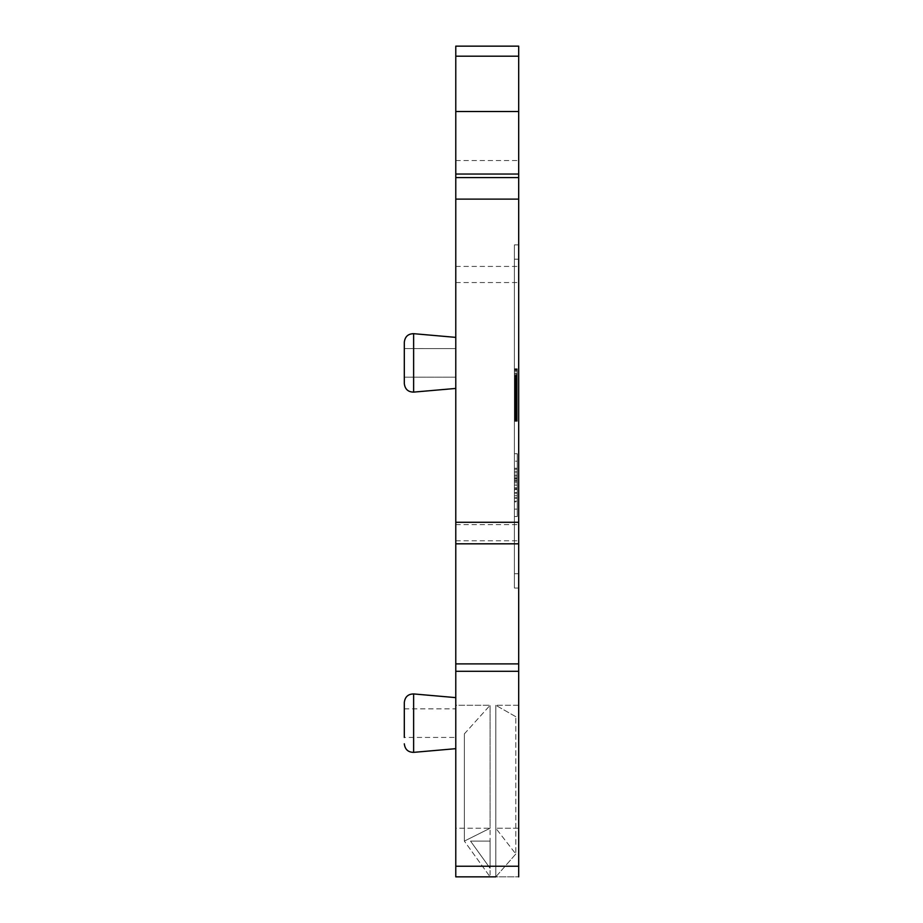 <?xml version="1.0" encoding="UTF-8"?>
<svg xmlns="http://www.w3.org/2000/svg" width="923" height="923" viewBox="0 0 923 923"><rect width="100%" height="100%" fill="white"/><g stroke="black" fill="none" stroke-linecap="round" stroke-linejoin="round"><path stroke-width="0.69" stroke-dasharray="4.62 3.46" d="M490.09 841.107L470.534 841.107L490.09 868.266L470.534 841.107L490.09 841.107L490.09 868.266L490.09 841.107M515.83 853.971L495.813 876.85L495.813 828.243L515.83 853.971L515.83 716.721L515.83 853.971L495.813 876.85L518.691 876.85L518.691 828.243L518.691 876.85L495.813 876.85L495.813 705.276L495.813 828.243L515.83 853.971M518.691 828.243L495.813 828.243L518.691 828.243L518.691 705.276L518.691 828.243M514.399 461.177L514.399 509.092L514.399 461.177L517.261 461.177L517.261 509.092L514.399 509.092L517.261 509.092L514.399 509.092L517.261 509.092L517.261 461.177L514.399 461.177M517.261 490.378L517.261 501.177L517.261 487.771L517.261 501.177L514.399 501.177L514.399 468.273L514.399 501.177L517.261 501.177L517.261 469.288L514.399 469.288L514.399 485.025L514.399 469.288L517.261 469.288L517.261 490.378L514.399 490.378M514.399 497.243L514.399 485.117L514.399 501.916L514.399 497.243L517.261 497.243L517.261 485.117L517.261 495.374L514.399 495.374M514.399 588.032L514.399 244.883L514.399 588.032L518.691 588.032L518.691 573.737L518.691 588.032L514.399 588.032M517.261 371.854L514.399 371.854L514.399 373.469L517.261 373.469L517.261 368.773L517.261 420.565L517.261 380.53L517.261 420.565L517.261 395.356L517.261 401.62L514.399 401.62L514.399 400.72L514.399 401.84L514.399 369.419L514.399 420.565L514.399 413.342L514.399 414.323L517.261 414.323L517.261 379.872L517.261 415.038L517.261 410.077L514.399 410.193L514.399 407.239L514.399 420.45L514.399 380.53L514.399 421.28L514.399 373.538L514.399 410.17M514.399 371.854L514.399 368.773L514.399 373.988L517.261 373.55L517.261 374.634L514.399 374.634M517.261 394.709L514.399 394.709L514.399 397.063L517.261 397.075L517.261 400.663L517.261 396.913L517.261 420.565L517.261 369.419L517.261 412.073L514.399 412.073L514.399 413.55L517.261 413.585L517.261 421.246L517.261 402.913L514.399 402.913L514.399 420.703L514.399 413.55L517.261 413.55L517.261 400.57L517.261 401.863L514.399 401.84L517.261 401.863L517.261 402.878L517.261 385.249L517.261 386.564L514.399 386.564L517.261 386.575L517.261 387.948L514.399 387.948L514.399 380.53L514.399 420.565L514.399 380.53L514.399 412.004L514.399 380.53L514.399 394.698L517.261 394.698L517.261 395.298L517.261 385.652L517.261 398.309L517.261 380.53L517.261 420.565L517.261 380.53L517.261 420.565L517.261 400.72L514.399 400.72L514.399 391.848L514.399 400.72L517.261 400.72L517.261 391.848L517.261 396.763L514.399 396.763L514.399 379.872L514.399 391.883L514.399 384.499L514.399 391.375L514.399 388.145L517.261 388.145L517.261 388.975L514.399 388.975M514.399 453.724L514.399 516.545L514.399 453.724L517.261 453.724L517.261 516.545L514.399 516.545L517.261 516.545L517.261 453.724L514.399 453.724L517.261 453.724M517.261 385.26L514.399 385.26L517.261 385.26L517.261 380.53L517.261 415.858L514.399 415.858L514.399 385.26L517.261 385.249L514.399 385.26L517.261 385.26L517.261 382.584L514.399 382.584L514.399 379.872L514.399 421.28L514.399 377.438L514.399 420.565L514.399 386.345L514.399 391.19L517.261 391.19L517.261 389.529L514.399 389.529L514.399 412.073L514.399 401.747L517.261 401.747L514.399 402.197L514.399 396.913L514.399 402.497L514.399 380.53L514.399 386.137L514.399 380.53L514.399 382.48L517.261 382.48L517.261 383.437L514.399 383.449L517.261 383.437L517.261 384.51L514.399 383.933L514.399 385.433L517.261 385.41L514.399 385.433L517.261 385.433L514.399 384.395L514.399 403.478L517.261 403.455L514.399 403.478M517.261 395.448L514.399 395.448L514.399 397.432L517.261 397.398L514.399 397.063L514.399 397.859L517.261 397.859L517.261 397.063L514.399 397.063L517.261 397.063L514.399 397.063L514.399 400.594L514.399 384.395L514.399 394.663L517.261 394.64L517.261 396.89L514.399 396.913L517.261 396.913L517.261 388.975M517.261 386.345L514.399 386.345L517.261 386.345L517.261 390.094L517.261 386.345L514.399 386.345L514.399 385.468L517.261 385.468L514.399 385.445L517.261 385.445L517.261 387.383L517.261 379.872L517.261 420.738L514.399 420.738L517.261 420.738L514.399 420.646L517.261 420.634L514.399 420.38L517.261 420.346L514.399 419.884L517.261 419.884L517.261 418.35L514.399 418.338L517.261 418.35L517.261 414.854L514.399 414.831L517.261 414.854L517.261 413.342L514.399 413.342L514.399 409.627L514.399 414.208L517.261 414.208L514.399 414.208L514.399 412.904L517.261 412.904L517.261 415.8L514.399 415.8L517.261 415.858L514.399 415.858L517.261 415.858L514.399 415.858L517.261 415.858L517.261 420.565L514.399 420.565L517.261 420.565L514.399 420.565L517.261 420.519L514.399 420.565L517.261 420.565L514.399 420.565L517.261 420.565L514.399 420.565L517.261 420.565L514.399 420.565L517.261 420.565L517.261 397.478L514.399 397.49L517.261 397.49L514.399 397.49L517.261 397.49L514.399 397.444L517.261 397.478L517.261 395.275L514.399 395.298L514.399 394.698M517.261 403.593L514.399 403.593L517.261 403.593L517.261 381.568L514.399 381.568L514.399 382.353L514.399 381.568L517.261 381.568L514.399 381.545L517.261 381.568L517.261 380.934L514.399 380.899L517.261 380.934L514.399 380.472L517.261 379.918L514.399 379.918L517.261 379.93L514.399 380.149L517.261 380.149L514.399 380.53L514.399 396.763L517.261 396.763L517.261 394.34L517.261 396.925L514.399 396.925L517.261 396.925L517.261 391.998L514.399 391.963L517.261 391.998L517.261 390.094L517.261 391.444L514.399 391.467L514.399 398.09L517.261 397.859L514.399 398.125L517.261 398.09L514.399 398.298L517.261 398.298L514.399 398.309L517.261 398.309L514.399 398.309L517.261 398.355L517.261 400.04L514.399 400.04L517.261 400.074L517.261 410.539L514.399 410.573L517.261 410.539L517.261 411.993L514.399 412.004L517.261 411.993L517.261 413.342L517.261 411.716L514.399 411.716L517.261 411.716L517.261 409.627L517.261 412.904L514.399 412.916L517.261 412.904L517.261 409.777L514.399 409.743L517.261 409.777L517.261 408.174L514.399 408.174L517.261 408.174L517.261 404.839L514.399 404.862L514.399 402.209L517.261 402.209L517.261 400.813L514.399 400.813L517.261 400.813L517.261 399.209L517.261 400.847L514.399 400.859L517.261 400.847L517.261 403.478M517.261 391.444L514.399 391.444L517.261 391.479L517.261 395.275L517.261 391.71L517.261 393.44L514.399 393.44L517.261 393.417L517.261 395.356L514.399 395.356L514.399 387.002L514.399 389.483L517.261 389.483L517.261 390.96L514.399 390.925L514.399 386.702L517.261 386.668L517.261 387.718L514.399 387.718M517.261 407.551L514.399 407.551L514.399 409.074L517.261 409.074L517.261 421.28L517.261 391.398L514.399 391.433L514.399 380.53L517.261 380.53L514.399 380.484L517.261 380.484L517.261 409.535L514.399 409.535L517.261 409.535L517.261 374.634M404.309 702.484L404.309 737.442L404.309 708.852L404.309 737.442L455.777 737.442L455.777 697.626L455.777 737.442M404.309 342.248L404.309 377.184L404.309 362.889L404.309 377.172L455.777 377.184L455.777 337.368L455.777 388.41L455.777 348.582L455.777 377.172L404.309 377.172L404.309 362.877M455.777 388.41L413.631 392.102L413.631 362.912L413.631 392.102C408.093 392.01 404.989 389.16 404.309 383.553L404.309 342.225L404.309 362.889L404.309 348.594L455.777 348.594L404.309 348.582M455.777 705.276L455.777 828.243L455.777 705.276L490.09 705.276L455.777 705.276M455.777 876.85L490.09 876.85L455.777 876.85L455.777 828.243L490.09 828.243L490.09 876.85L490.09 828.243L464.361 841.107L490.09 876.85L464.361 841.107L464.361 733.877L464.361 841.107L490.09 828.243L490.09 705.276L490.09 828.243L455.777 828.243L455.777 876.85L455.777 46.15L518.691 46.15L518.691 876.85M518.691 705.276L495.813 705.276L518.691 705.276M518.691 259.19L518.691 573.737L518.691 244.883L518.691 259.19L514.399 259.19L518.691 259.19M514.399 244.883L518.691 244.883L514.399 244.883M517.261 516.545L514.399 516.545M517.261 392.563L514.399 392.563L517.261 392.563M517.261 384.81L514.399 384.81L517.261 384.833M517.261 385.814L514.399 385.814L517.261 385.814M517.261 385.779L514.399 385.779L517.261 385.502L514.399 385.514L517.261 385.502L517.261 387.025L517.261 384.395L517.261 400.559L517.261 386.633L514.399 386.599L514.399 385.364L517.261 385.364L514.399 385.353L517.261 385.329L517.261 384.187L514.399 384.187L517.261 384.199L514.399 384.187L517.261 384.187L517.261 383.16L514.399 383.16L517.261 383.16L517.261 382.353L514.399 382.364L517.261 382.353L514.399 382.353L517.261 382.353L517.261 380.449L514.399 380.449L517.261 379.872L514.399 379.872L517.261 379.884L514.399 379.872L517.261 379.884L514.399 379.872L517.261 379.872L514.399 379.884L517.261 379.872L514.399 379.918L517.261 379.93L514.399 380.53L517.261 380.53L514.399 380.53L517.261 380.53L514.399 380.53L517.261 380.53L514.399 380.53L517.261 380.53L514.399 380.53L517.261 380.53L514.399 380.53L517.261 380.53L514.399 380.53L517.261 380.53L517.261 382.48L514.399 382.48M517.261 389.564L514.399 389.564L514.399 387.775L514.399 391.594L514.399 389.564L517.261 389.564M517.261 391.029L514.399 391.029L517.261 391.029M517.261 390.279L514.399 390.279L517.261 390.233M517.261 388.525L514.399 388.525L517.261 388.502M517.261 386.933L514.399 386.933M517.261 384.118L514.399 384.118L517.261 384.118M517.261 382.918L514.399 382.918M517.261 382.284L514.399 382.284M517.261 381.418L514.399 381.453M517.261 380.738L514.399 380.738L517.261 380.749M517.261 380.253L514.399 380.253L517.261 380.288M517.261 379.964L514.399 379.964L517.261 379.988M517.261 380.784L514.399 380.784L517.261 380.784M517.261 381.487L514.399 381.487L517.261 381.487M517.261 384.718L514.399 384.729M517.261 385.929L514.399 385.929M517.261 401.863L514.399 401.863L514.399 400.559L517.261 400.594L514.399 400.559L517.261 400.57L517.261 395.898L514.399 395.898L517.261 395.898L517.261 394.375L514.399 394.34L517.261 394.375L517.261 395.609L514.399 395.644L517.261 395.609L517.261 420.565L517.261 377.438L517.261 394.375L517.261 388.56L517.261 391.71L514.399 391.71L517.261 391.71L517.261 387.383L514.399 387.395L514.399 384.395L517.261 384.499L514.399 384.499L517.261 384.51L517.261 385.295L514.399 385.318L514.399 388.595L514.399 384.983L517.261 384.995L514.399 385.018L517.261 384.983L514.399 384.418L517.261 384.395L514.399 384.349L517.261 384.395L514.399 384.395L517.261 384.395L514.399 384.499L517.261 384.499L514.399 384.799L517.261 385.295L514.399 385.26M517.261 414.323L514.399 414.323L517.261 414.323L517.261 410.654L514.399 410.654L514.399 412.073L517.261 412.073L514.399 412.073L517.261 412.085L517.261 416.723L517.261 415.131L517.261 416.158L514.399 416.158L514.399 402.913L517.261 402.878L514.399 402.913L517.261 402.913L517.261 388.664L514.399 388.664L517.261 388.629L517.261 387.21L514.399 387.21L517.261 387.21L517.261 385.883L514.399 385.883L517.261 385.883L517.261 384.66L514.399 384.66L517.261 384.683L517.261 383.564L514.399 383.564L517.261 383.553L517.261 382.584L514.399 382.584L517.261 382.584L517.261 400.524L517.261 388.952L514.399 388.952L517.261 388.952L517.261 387.718M517.261 390.579L514.399 390.579L517.261 390.625M517.261 392.31L514.399 392.31M514.399 385.779L517.261 385.999L517.261 385.295L514.399 385.295L517.261 385.295L517.261 389.529L517.261 387.279L514.399 387.279L517.261 387.025L514.399 387.025L517.261 387.025L517.261 394.098L514.399 394.109L514.399 409.027L517.261 409.004L517.261 413.342L514.399 413.342L514.399 416.723L514.399 401.863M517.261 395.99L514.399 395.99M517.261 397.709L514.399 397.709M517.261 399.313L514.399 399.313M517.261 404.343L514.399 404.343M517.261 412.073L514.399 412.073L514.399 413.308L517.261 413.308L517.261 421.28L517.261 409.074L514.399 409.074L514.399 413.342L517.261 413.308L517.261 415.65L514.399 415.8L517.261 415.8L517.261 405.312L514.399 405.324L517.261 405.312L517.261 402.174L514.399 402.174M517.261 406.074L514.399 406.074L517.261 406.074L514.399 406.085L514.399 409.327L514.399 387.36L517.261 387.383L514.399 387.383L517.261 387.36L517.261 386.368L514.399 386.379L517.261 386.368L517.261 385.583L514.399 385.595L517.261 385.583L517.261 384.983L514.399 384.983M517.261 406.639L514.399 406.639M517.261 406.974L514.399 406.974M517.261 407.089L514.399 407.089L517.261 407.078M517.261 407.02L514.399 407.02L517.261 407.02M517.261 400.559L514.399 400.559L517.261 400.594L517.261 409.027L517.261 407.389L514.399 407.389L517.261 407.389L517.261 405.693L514.399 405.693L517.261 405.693L517.261 403.893L514.399 403.893L517.261 403.893L517.261 402.013L514.399 402.013L517.261 402.013L517.261 400.04L514.399 400.04L517.261 400.04L517.261 398.355L514.399 398.309L517.261 398.309L517.261 396.648L514.399 396.648L517.261 396.659L517.261 394.94L514.399 394.94L517.261 394.906L517.261 393.279L514.399 393.279L517.261 393.279L517.261 391.64L514.399 391.64L517.261 391.64L517.261 390.048L514.399 390.048L517.261 390.048L514.399 390.048L517.261 390.048L517.261 398.355L517.261 380.53L517.261 420.565L517.261 380.53L517.261 420.565L517.261 415.685L514.399 415.685L517.261 416.031L514.399 416.031L517.261 416.538L517.261 404.828L517.261 406.778L514.399 406.755L517.261 406.778L517.261 410.17M517.261 406.258L514.399 406.212M517.261 405.52L514.399 405.52L517.261 405.543M514.399 414.323L514.399 415.119L517.261 415.131L514.399 415.119L514.399 414.254L517.261 414.254L514.399 414.265L514.399 413.169L517.261 413.169L514.399 413.169L517.261 412.869L514.399 412.869L514.399 411.843L517.261 411.843L514.399 411.82L514.399 410.654L517.261 410.654L514.399 410.7L514.399 414.392L517.261 414.358L514.399 414.392L517.261 414.392L514.399 414.392L517.261 414.739L514.399 414.739L514.399 415.535L517.261 415.535L514.399 415.535L514.399 416.135L517.261 416.135L514.399 416.723L517.261 416.723L514.399 416.723L517.261 416.619L514.399 416.631L517.261 416.319L514.399 416.319L517.261 416.331L514.399 416.308L517.261 415.835L514.399 415.835L514.399 415.131L517.261 415.131L514.399 415.119L514.399 414.323L514.399 415.038L517.261 415.05L514.399 415.038L517.261 415.431L514.399 415.385L517.261 415.65L517.261 421.28L517.261 400.513L517.261 409.72L517.261 404.586L514.399 404.574L517.261 404.539L514.399 404.586M517.261 415.338L514.399 415.338L517.261 415.338M517.261 420.034L514.399 420M517.261 399.463L514.399 399.463L517.261 399.509M517.261 398.863L514.399 398.863L517.261 398.874M517.261 399.405L514.399 399.405M517.261 400.663L514.399 400.663L517.261 400.628M517.261 401.678L514.399 401.678M517.261 402.093L514.399 402.093L517.261 402.059M517.261 402.578L514.399 402.578L517.261 402.59M517.261 402.74L514.399 402.74M517.261 402.128L514.399 402.128M517.261 401.378L514.399 401.378M517.261 409.074L514.399 409.074L514.399 410.654L517.261 410.654L517.261 400.294L514.399 400.305L517.261 400.294L514.399 399.924L517.261 399.924L514.399 399.959L517.261 399.924L514.399 399.347L517.261 399.347L514.399 398.921L517.261 398.898L514.399 398.759L517.261 398.759L514.399 398.724L517.261 398.759L517.261 397.825L514.399 397.825L517.261 397.813L517.261 396.913L514.399 396.89L517.261 396.878L514.399 396.913L517.261 396.878L517.261 398.655L514.399 398.655L517.261 398.655L517.261 400.513L514.399 400.524L517.261 400.513L517.261 402.428L514.399 402.405L514.399 409.027L517.261 409.004L517.261 407.528L514.399 407.528M517.261 397.259L514.399 397.259M517.261 395.563L514.399 395.563M517.261 393.683L514.399 393.683L517.261 393.683M517.261 392.725L514.399 392.725L517.261 392.748M517.261 389.298L514.399 389.275M517.261 387.845L514.399 387.845M517.261 384.06L514.399 384.06M517.261 383.899L514.399 383.933M517.261 410.527L514.399 410.527M517.261 409.57L514.399 409.57M517.261 406.605L514.399 406.605M517.261 402.913L514.399 402.913L517.261 402.913L514.399 402.936L514.399 406.074M517.261 398.032L514.399 398.044M517.261 396.255L514.399 396.255L517.261 396.244M517.261 382.48L517.261 381.014L514.399 381.014L517.261 380.518L514.399 380.495L517.261 380.518L517.261 391.433L514.399 391.398L517.261 391.41L517.261 393.129L514.399 393.163L517.261 393.129L517.261 394.629L514.399 394.663M517.261 392.413L514.399 392.413M517.261 390.741L514.399 390.741M517.261 388.075L514.399 388.052M517.261 387.648L514.399 387.648M517.261 386.714L514.399 386.714L517.261 386.714M517.261 383.253L514.399 383.253M517.261 384.983L517.261 388.56L514.399 388.595L517.261 388.56L514.399 388.583L517.261 388.56L514.399 387.983L517.261 387.995L517.261 386.875L514.399 386.875L514.399 385.999L517.261 385.987L517.261 386.875L514.399 386.875L514.399 394.098L517.261 394.098L517.261 395.782L514.399 395.782L517.261 395.782L517.261 397.594L514.399 397.559L517.261 397.594L517.261 399.521L514.399 399.521L517.261 399.521L517.261 400.524L514.399 400.524L517.261 400.513L517.261 401.228L514.399 401.228L517.261 401.228L517.261 403.063L514.399 403.063M517.261 387.614L514.399 387.614L517.261 387.775L514.399 387.752L517.261 387.798L514.399 387.775L514.399 391.444M517.261 390.879L514.399 390.879M517.261 392.794L514.399 392.794L514.399 390.925L517.261 390.925L517.261 392.69L514.399 392.69L517.261 392.667L514.399 392.679L517.261 392.679L517.261 394.663M517.261 393.74L514.399 393.74M517.261 400.778L514.399 400.778M517.261 403.686L514.399 403.674M517.261 405.462L514.399 405.462L517.261 405.474M517.261 407.158L514.399 407.158M517.261 408.774L514.399 408.774M517.261 410.308L514.399 410.308M517.261 413.25L514.399 413.25L517.261 413.285M517.261 414.669L514.399 414.669M517.261 415.973L514.399 415.973M517.261 417.138L514.399 417.138M517.261 417.957L514.399 417.957M517.261 418.823L514.399 418.788M517.261 419.504L514.399 419.515L517.261 419.504M517.261 420.265L514.399 420.265M517.261 420.438L514.399 420.438L517.261 420.45M517.261 380.564L514.399 380.564M517.261 380.68L514.399 380.68M517.261 381.222L514.399 381.222M517.261 381.753L514.399 381.799M517.261 382.41L514.399 382.41M517.261 406.143L514.399 406.143M517.261 406.339L514.399 406.339M517.261 405.762L514.399 405.762L517.261 405.774M517.261 403.063L517.261 404.828L514.399 404.828L517.261 404.839L514.399 404.874L514.399 403.593M517.261 402.278L514.399 402.278M517.261 399.209L514.399 399.209L517.261 399.209M517.261 397.363L514.399 397.363M517.261 390.844L514.399 390.844M517.261 387.868L514.399 387.868M517.261 385.652L514.399 385.652M517.261 384.037L514.399 384.037M517.261 385.329L517.261 386.633L514.399 386.633L517.261 386.633L514.399 386.599L517.261 386.61L517.261 385.329L514.399 385.329M517.261 394.882L514.399 394.882L514.399 392.794M517.261 404.539L517.261 402.209M517.261 403.42L514.399 403.42M517.261 409.108L514.399 409.143M517.261 408.358L514.399 408.358M517.261 407.193L514.399 407.193L517.261 407.239M517.261 369.419L514.399 369.419L517.261 369.419M517.261 383.033L514.399 383.033M517.261 381.88L514.399 381.88M517.261 380.034L514.399 380.045M517.261 380.345L514.399 380.345L517.261 380.345M517.261 380.945L514.399 380.945L517.261 380.945M517.261 381.995L514.399 381.995L517.261 382.018M517.261 383.01L514.399 383.01M517.261 384.245L514.399 384.245M517.261 388.364L514.399 388.364M517.261 389.968L514.399 389.968M517.261 395.263L514.399 395.263L517.261 395.275M517.261 396.175L514.399 396.175M517.261 397.94L514.399 397.94M517.261 399.659L514.399 399.659M517.261 401.32L514.399 401.32M517.261 406.005L514.399 406.005M517.261 408.289L514.399 408.289M517.261 409.72L514.399 409.72L517.261 409.72M517.261 410.077L514.399 410.124M517.261 374.103L514.399 374.103M517.261 373.769L514.399 373.769M517.261 373.619L514.399 373.619M517.261 373.988L514.399 373.988M517.261 369.373L514.399 369.373M517.261 368.958L514.399 368.958M517.261 368.773L514.399 368.773L517.261 368.819M517.261 369.177L514.399 369.177M517.261 369.915L514.399 369.915M517.261 370.584L514.399 370.584M517.261 376.088L514.399 376.088M517.261 377.888L514.399 377.888M517.261 409.535L514.399 409.535L517.261 409.535M517.261 392.644L514.399 392.644M517.261 391.075L514.399 391.075M517.261 389.414L514.399 389.414M517.261 386.033L514.399 386.033M517.261 391.133L514.399 391.098M517.261 379.284L514.399 379.284M517.261 376.699L514.399 376.699M517.261 375.615L514.399 375.615M517.261 375.2L514.399 375.2M517.261 415.835L514.399 415.835L514.399 415.131L514.399 416.158L514.399 402.913L517.261 402.97L514.399 402.913M517.261 414.254L514.399 414.254L514.399 415.685L517.261 415.685L514.399 415.685L517.261 415.685L517.261 409.65L517.261 411.393L514.399 411.393L514.399 412.904M517.261 411.843L514.399 411.843L514.399 410.654L517.261 410.654L514.399 410.654L514.399 409.327L517.261 409.327L514.399 409.327L517.261 409.65L514.399 409.627L517.261 409.65L514.399 409.65L514.399 411.393L517.261 411.393L517.261 412.904M517.261 407.643L514.399 407.643L517.261 407.643M517.261 405.624L514.399 405.624L517.261 405.624M517.261 404.47L514.399 404.47L517.261 404.47M517.261 403.536L514.399 403.536M517.261 403.189L514.399 403.189L517.261 403.189M517.261 393.475L514.399 393.475L517.261 393.498M517.261 392.183L514.399 392.183L517.261 392.183M517.261 392.933L514.399 392.933M517.261 401.47L514.399 401.47L517.261 401.47M514.399 400.594L514.399 402.474L517.261 402.474L514.399 402.474L517.261 402.497L514.399 402.474L514.399 407.551M517.261 403.27L514.399 403.27L517.261 403.27M517.261 404.678L514.399 404.678L517.261 404.678M514.399 409.074L514.399 410.654L514.399 409.327L517.261 409.327L514.399 409.327L514.399 407.828L517.261 407.828L514.399 407.874L517.261 407.828L514.399 407.874L514.399 402.405L517.261 402.428L514.399 402.405L517.261 402.428L517.261 404.228L514.399 404.228L517.261 404.228L517.261 405.912L514.399 405.889L517.261 405.912L517.261 407.528M517.261 410.816L514.399 410.816M517.261 412.535L514.399 412.535M517.261 414.15L514.399 414.15M517.261 416.4L514.399 416.4M517.261 417.704L514.399 417.704M517.261 418.73L514.399 418.754L517.261 418.73M517.261 419.815L514.399 419.815L517.261 419.815M517.261 420.15L514.399 420.15L517.261 420.115M517.261 389.148L514.399 389.148L517.261 389.183M517.261 390.348L514.399 390.348M517.261 393.844L514.399 393.844M517.261 393.394L514.399 393.394L517.261 393.348M517.261 390.925L514.399 390.925L517.261 390.96M517.261 386.218L514.399 386.218M517.261 383.218L514.399 383.218M517.261 382.249L514.399 382.249M517.261 381.245L514.399 381.245M517.261 380.368L514.399 380.368L517.261 380.368M517.261 380.83L514.399 380.83M517.261 383.333L514.399 383.333M517.261 390.152L514.399 390.152M517.261 391.848L514.399 391.848L517.261 391.883M517.261 394.456L514.399 394.456M517.261 396.082L514.399 396.082M517.261 398.598L514.399 398.598M517.261 399.705L514.399 399.705M517.261 402.636L514.399 402.636M517.261 403.12L514.399 403.12M517.261 403.639L514.399 403.639M517.261 404.724L514.399 404.724M517.261 406.455L514.399 406.455M517.261 407.458L514.399 407.458M517.261 408.889L514.399 408.877M517.261 416.204L514.399 416.204M517.261 416.481L514.399 416.481L517.261 416.504M517.261 413.735L514.399 413.735M517.261 412.373L514.399 412.373M517.261 409.293L514.399 409.293M517.261 410.839L514.399 410.839M517.261 415.604L514.399 415.604M517.261 416.873L514.399 416.873L517.261 416.838M517.261 418.015L514.399 418.015M517.261 419.019L514.399 419.019M517.261 419.838L514.399 419.838M517.261 420.184L514.399 420.173M517.261 420.98L514.399 421.003M517.261 421.188L514.399 421.188M517.261 421.246L514.399 421.246L517.261 421.223M517.261 421.13L514.399 421.13M517.261 420.865L514.399 420.865M517.261 419.284L514.399 419.284M517.261 417.208L514.399 417.208M517.261 415.904L514.399 415.904M517.261 415.165L514.399 415.165L517.261 415.154M517.261 411.935L514.399 411.935M517.261 410.227L514.399 410.227M517.261 408.404L514.399 408.404M517.261 405.255L514.399 405.255M517.261 401.505L514.399 401.505M517.261 401.17L514.399 401.17M517.261 400.121L514.399 400.121M517.261 399.59L514.399 399.59M517.261 399.024L514.399 399.024M517.261 395.759L514.399 395.759M517.261 417.784L514.399 417.784M517.261 417.034L514.399 417.034M517.261 412.8L514.399 412.8M517.261 411.07L514.399 411.07M517.261 409.154L514.399 409.154M517.261 408.635L514.399 408.635M517.261 414.542L514.399 414.542M517.261 415.235L514.399 415.235M517.261 416.031L514.399 416.031L517.261 416.031M517.261 413.008L514.399 413.008M517.261 411.45L514.399 411.45M517.261 408.624L514.399 408.624M517.261 403.836L514.399 403.836L517.261 403.824M517.261 398.205L514.399 398.205M517.261 396.832L514.399 396.832M517.261 393.948L514.399 393.948M517.261 388.41L514.399 388.41M517.261 383.945L514.399 383.945M517.261 387.948L514.399 387.948M517.261 391.375L514.399 391.375L517.261 391.375M517.261 392.967L514.399 392.967L517.261 392.944M517.261 395.655L514.399 395.655M517.261 399.094L514.399 399.094M517.261 400.005L514.399 400.005M517.261 404.909L514.399 404.909M517.261 407.908L514.399 407.908M517.261 409.974L514.399 409.974M517.261 416.25L514.399 416.25M517.261 417.531L514.399 417.531M517.261 419.215L514.399 419.215M517.261 420.473L514.399 420.473M517.261 420.069L514.399 420.069M517.261 386.137L514.399 386.16M517.261 391.594L514.399 391.594M517.261 387.06L514.399 387.614M514.399 386.345L514.399 387.06M517.261 390.429L514.399 390.429M517.261 391.79L514.399 391.79M517.261 393.29L514.399 393.29M517.261 398.54L514.399 398.54M517.261 405.635L514.399 405.635M517.261 407.32L514.399 407.32M517.261 410.274L514.399 410.274M517.261 411.554L514.399 411.554M517.261 412.685L514.399 412.685M517.261 413.192L514.399 413.192M517.261 405.97L514.399 405.97M517.261 404.274L514.399 404.274M517.261 394.513L514.399 394.513M517.261 390.094L514.399 390.083M517.261 388.883L514.399 388.883L517.261 388.86M517.261 388.675L514.399 388.675M517.261 381.695L514.399 381.695M517.261 379.572L514.399 379.572M517.261 378.753L514.399 378.753M517.261 378.038L514.399 378.038M517.261 377.438L514.399 377.438M517.261 381.118L514.399 381.118M517.261 381.372L514.399 381.372L517.261 381.372M517.261 382.814L514.399 382.814M517.261 383.749L514.399 383.749M517.261 387.152L514.399 387.152M517.261 393.567L514.399 393.567M517.261 395.206L514.399 395.206M517.261 401.263L514.399 401.263M517.261 406.535L514.399 406.524M517.261 411.289L514.399 411.289L517.261 411.335M517.261 412.65L514.399 412.639M517.261 414.104L514.399 414.069M517.261 415.419L514.399 415.385M517.261 418.673L514.399 418.673M517.261 420.634L514.399 420.634L517.261 420.646M517.261 421.28L514.399 421.28M517.261 417.888L514.399 417.888M517.261 405.855L514.399 405.855M517.261 404.136L514.399 404.136M517.261 402.37L514.399 402.37M517.261 399.855L514.399 399.855M517.261 396.29L514.399 396.29M517.261 394.594L514.399 394.594M517.261 389.852L514.399 389.852M517.261 388.479L514.399 388.479M517.261 385.71L514.399 385.71M517.261 392.69L514.399 392.69M517.261 388.26L514.399 388.26M517.261 384.879L514.399 384.879M517.261 387.002L514.399 387.002M517.261 388.283L514.399 388.283M517.261 389.794L514.399 389.783M517.261 390.325L514.399 390.325M517.261 420.565L514.399 420.565M517.261 397.444L514.399 397.444M517.261 388.745L514.399 388.745M517.261 387.429L514.399 387.429M517.261 385.145L514.399 385.145M517.261 383.864L514.399 383.864M517.261 382.745L514.399 382.745M517.261 382.099L514.399 382.099M517.261 383.703L514.399 383.703M517.261 384.949L514.399 384.949M517.261 391.675L514.399 391.675M517.261 388.814L514.399 388.814L517.261 388.814M517.261 392.875L514.399 392.875L517.261 392.875M517.261 398.009L514.399 398.009L517.261 398.009M517.261 404.378L514.399 404.378L517.261 404.378M517.261 406.178L514.399 406.178L517.261 406.178M517.261 392.529L514.399 392.529L517.261 392.529M517.261 415.65L514.399 415.65L517.261 415.65M517.261 414.6L514.399 414.6L517.261 414.6M514.399 412.073L514.399 413.308L517.261 413.308L514.399 413.342L514.399 415.835M517.261 381.684L514.399 381.684L517.261 381.684M517.261 389.61L514.399 389.61L517.261 389.61M517.261 395.148L514.399 395.148L517.261 395.148M517.261 408.151L514.399 408.151L517.261 408.151M517.261 409.743L514.399 409.743L517.261 409.743M517.261 411.254L514.399 411.254L517.261 411.254M517.261 416.585L514.399 416.585M517.261 417.669L514.399 417.669L517.261 417.669M517.261 418.638L514.399 418.638L517.261 418.638M517.261 419.469L514.399 419.469L517.261 419.469M517.261 419.55L514.399 419.55L517.261 419.55M517.261 415.858L514.399 415.858L517.261 415.858M517.261 416.158L514.399 416.135M517.261 398.125L514.399 398.125M517.261 396.925L514.399 396.925M517.261 394.375L514.399 394.375L517.261 394.34M517.261 391.433L514.399 391.433L517.261 391.398M517.261 395.609L514.399 395.609M517.261 397.825L514.399 397.825M517.261 398.921L514.399 398.921M517.261 409.65L514.399 409.65M517.261 420.38L514.399 420.38M517.261 384.418L514.399 384.418M517.261 384.603L514.399 384.603M517.261 385.583L514.399 385.583M517.261 386.368L514.399 386.368M517.261 387.36L514.399 387.36M517.261 388.56L514.399 388.56L517.261 388.595M517.261 399.959L514.399 399.959M517.261 400.294L514.399 400.294M514.399 414.254L514.399 411.843M517.261 416.619L514.399 416.619M517.261 416.723L514.399 416.723M517.261 415.535L514.399 415.535M517.261 414.739L514.399 414.739M517.261 405.912L514.399 405.912M517.261 397.594L514.399 397.594M517.261 394.098L514.399 394.098M517.261 387.983L514.399 387.983M517.261 386.875L514.399 386.875M517.261 413.342L514.399 413.342M517.261 411.993L514.399 411.993M517.261 410.539L514.399 410.539M517.261 398.355L514.399 398.355M517.261 394.94L514.399 394.94M517.261 391.64L514.399 391.64M517.261 390.048L514.399 390.048M517.261 388.664L514.399 388.664M517.261 383.564L514.399 383.564M517.261 381.014L514.399 381.014M517.261 380.149L514.399 380.149M517.261 379.872L514.399 379.872M517.261 379.918L514.399 379.918M517.261 380.103L514.399 380.103M517.261 380.934L514.399 380.934M517.261 487.771L514.399 487.771M517.261 478.552L517.261 501.177L517.261 488.74L517.261 501.177L514.399 501.177L517.261 501.177L514.399 501.177L517.261 501.177L517.261 469.288L514.399 469.288L517.261 469.288L517.261 478.552L514.399 478.552M517.261 485.025L514.399 485.025M517.261 469.288L514.399 469.288L517.261 469.288L514.399 469.288L517.261 469.288L517.261 482.741L514.399 482.741L517.261 482.741L517.261 469.288L514.399 469.288L517.261 469.288L517.261 501.177L514.399 501.177L517.261 501.177L514.399 501.177L517.261 501.177L517.261 469.288M517.261 488.74L514.399 488.74L517.261 488.74M517.261 495.374L517.261 501.916L514.399 501.916M517.261 501.916L517.261 497.243M517.261 493.17L514.399 493.17M517.261 489.455L514.399 489.455M517.261 468.273L517.261 485.117L517.261 468.273L514.399 468.273M517.261 474.987L514.399 474.987L517.261 474.987L517.261 501.177L514.399 501.177L517.261 501.177L517.261 479.106L517.261 501.177L514.399 501.177L517.261 501.177L517.261 474.987M517.261 480.421L514.399 480.421M517.261 476.083L514.399 476.083M517.261 468.319L517.261 479.106L517.261 468.319L514.399 468.319L517.261 468.319M464.361 733.877L490.09 705.276L464.361 733.877M515.83 716.721L495.813 705.276L515.83 716.721M413.631 392.102L413.631 333.676M413.631 752.36L413.631 693.934M514.399 573.737L518.691 573.737L514.399 573.737M517.261 509.092L514.399 509.092M517.261 485.117L514.399 485.117L517.261 485.117M517.261 498.466L514.399 498.466M517.261 492.651L514.399 492.651M517.261 477.641L514.399 477.641M517.261 471.318L514.399 471.318M517.261 472.795L514.399 472.795M517.261 479.106L514.399 479.106L517.261 479.106M517.261 481.229L514.399 481.229M517.261 481.356L514.399 481.356M455.777 160.533L518.691 160.533M455.777 866.247L518.691 866.247M455.777 671.298L518.691 671.298M455.777 266.412L518.691 266.412M455.777 663.891L518.691 663.891M455.777 282.553L518.691 282.553M455.777 540.774L518.691 540.774M455.777 524.633L518.691 524.633M404.309 708.852L455.777 708.852"/><path stroke-width="1.38" d="M495.813 876.85L455.777 876.85L495.813 876.85M404.309 737.442L404.309 702.484C404.989 696.877 408.093 694.027 413.631 693.934L413.631 752.36C408.093 752.268 404.989 749.418 404.309 743.811M404.309 377.172L404.309 342.248C404.989 336.63 408.093 333.78 413.631 333.699L413.631 392.113C408.093 392.033 404.989 389.183 404.309 383.576L404.309 377.172M404.309 348.582L404.309 362.877M455.777 56.199L518.691 56.199L518.691 46.15L455.777 46.15L455.777 876.85M518.691 56.199L518.691 876.85M455.777 866.247L518.691 866.247M455.777 671.298L518.691 671.298M455.777 663.891L518.691 663.891M455.777 543.82L518.691 543.82M455.777 522.28L518.691 522.28M455.777 199.126L518.691 199.126M455.777 177.585L518.691 177.585M455.777 174.032L518.691 174.032M455.777 111.521L518.691 111.521M413.631 333.676L455.777 337.38L413.631 333.676C408.093 333.768 404.989 336.618 404.309 342.225M455.777 388.433L413.631 392.113M455.777 697.626L413.631 693.934M455.777 748.668L413.631 752.36"/></g></svg>
